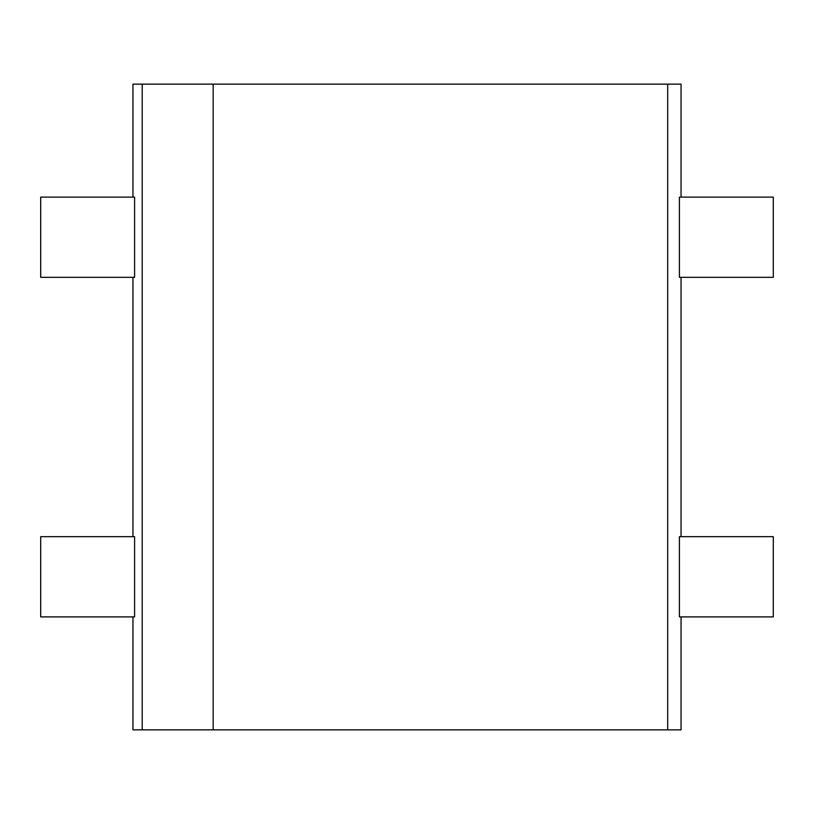<?xml version="1.0" encoding="UTF-8"?>
<svg xmlns="http://www.w3.org/2000/svg" width="814" height="814" viewBox="0 0 814 814"><rect width="100%" height="100%" fill="white"/><g stroke="black" fill="none" stroke-linecap="round" stroke-linejoin="round"><path stroke-width="1.22" d="M773.3 197.11L773.3 277.32L679.405 277.32L679.405 197.11L773.3 197.11M132.947 197.11L132.947 84.147L681.053 84.147L681.053 197.11M667.684 84.147L667.684 729.853L681.053 729.853L681.053 616.89M679.405 536.68L679.405 616.89L773.3 616.89L773.3 536.68L679.405 536.68M681.053 277.32L681.053 536.68M213.156 84.147L213.156 729.853L667.684 729.853M132.947 616.89L132.947 729.853L213.156 729.853M142.196 84.147L142.196 729.853M134.595 277.32L134.595 197.11L40.7 197.11L40.7 277.32L134.595 277.32M132.947 277.32L132.947 536.68M134.595 616.89L134.595 536.68L40.7 536.68L40.7 616.89L134.595 616.89"/></g></svg>

